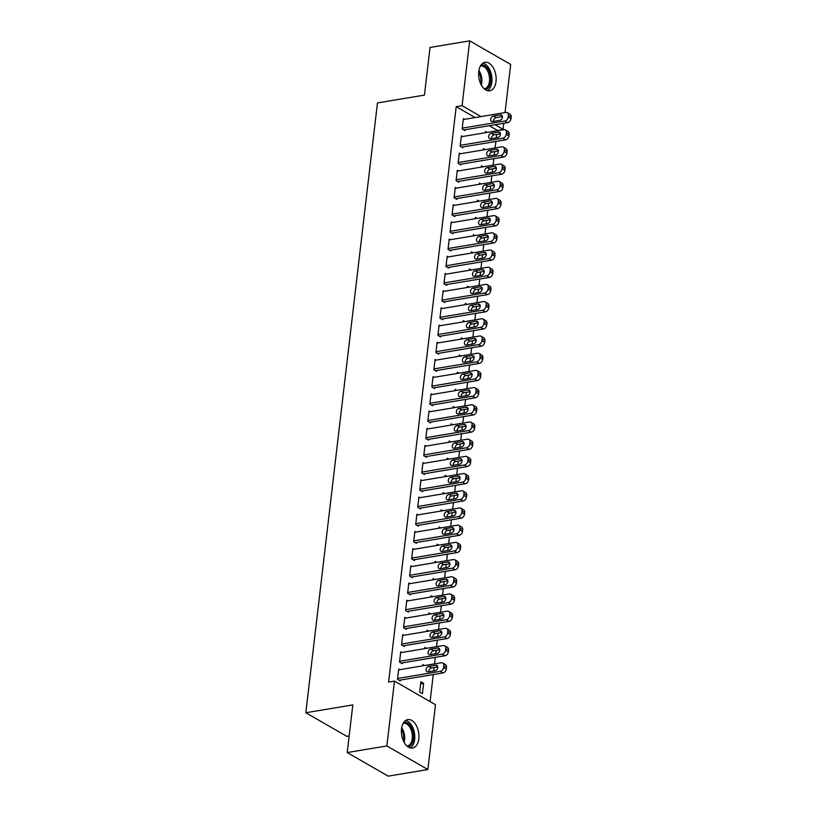 <?xml version="1.0" encoding="UTF-8"?>
<svg xmlns="http://www.w3.org/2000/svg" width="817" height="817" viewBox="0 0 817 817"><rect width="100%" height="100%" fill="white"/><g stroke="black" fill="none" stroke-linecap="round" stroke-linejoin="round"><path stroke-width="1.23" d="M401.525 728.856A14.43 8.579 -99.5 0 1 407.795 719.603A14.43 8.579 -99.5 0 1 418.804 738.813A14.43 8.579 -99.5 0 1 412.534 748.076A14.43 8.579 -99.5 0 1 401.525 728.856M478.731 71.579A14.43 8.579 -99.5 0 1 485.002 62.317A14.43 8.579 -99.5 0 1 496.021 81.537A14.43 8.579 -99.5 0 1 489.751 90.789A14.43 8.579 -99.5 0 1 478.731 71.579M430.079 701.599L433.255 674.566M433.684 670.92L434.082 667.52M434.511 663.874L435.277 657.368M435.696 653.723L436.104 650.322M436.533 646.676L437.289 640.171M437.718 636.525L438.116 633.124M438.545 629.478L439.311 622.973M439.74 619.327L440.138 615.926M440.567 612.28L441.333 605.775M441.762 602.139L442.16 598.728M442.589 595.082L443.355 588.587M443.784 584.941L444.182 581.53M444.611 577.885L445.377 571.389M445.806 567.744L446.205 564.333M446.633 560.687L447.389 554.192M447.818 550.546L448.227 547.135M448.645 543.489L449.411 536.994M449.84 533.348L450.238 529.937M450.667 526.291L451.433 519.796M451.862 516.15L452.261 512.739M452.689 509.093L453.455 502.598M453.884 498.952L454.283 495.541M454.712 491.895L455.478 485.4M455.906 481.754L456.305 478.343M456.734 474.697L457.5 468.202M457.918 464.556L458.327 461.145M458.756 457.51L459.511 451.004M459.94 447.359L460.339 443.958M460.768 440.312L461.534 433.807M461.962 430.161L462.361 426.76M462.79 423.114L463.556 416.609M463.985 412.963L464.383 409.562M464.812 405.916L465.578 399.411M466.007 395.765L466.405 392.364M466.834 388.718L467.6 382.213M468.029 378.567L468.427 375.166M468.856 371.521L469.612 365.015M470.041 361.369L470.449 357.969M470.868 354.323L471.634 347.817M472.063 344.171L472.461 340.771M472.89 337.125L473.656 330.619M474.085 326.974L474.483 323.573M474.912 319.927L475.678 313.422M476.107 309.776L476.505 306.375M476.934 302.729L477.7 296.224M478.129 292.588L478.527 289.177M478.956 285.531L479.722 279.036M480.141 275.39L480.549 271.979M480.978 268.333L481.734 261.838M482.163 258.192L482.561 254.781M482.99 251.136L483.756 244.64M484.185 240.995L484.583 237.584M485.012 233.938L485.778 227.443M486.207 223.797L486.605 220.386M487.034 216.74L487.8 210.245M488.229 206.599L488.627 203.188M489.056 199.542L489.822 193.047M490.251 189.401L490.649 185.99M491.078 182.344L491.834 175.849M492.263 172.203L492.671 168.792M493.09 165.146L493.856 158.651M494.285 155.005L494.683 151.594M495.112 147.959L495.878 141.453M496.307 137.807L496.705 134.407M497.134 130.761L503.068 129.29L495.133 124.715M435.471 704.703L427.853 769.543L386.86 745.941L394.478 681.102L435.471 704.703M386.86 745.941L347.215 752.549L388.208 776.15L427.853 769.543M349.165 735.954L346.817 736.342L305.824 712.741L377.464 102.922L424.452 95.099L430.048 47.457L469.693 40.85L510.686 64.451L505.029 112.583M503.772 123.275L503.068 129.29M424.585 665.528L422.9 664.558L422.746 665.835M424.503 676.027L423.87 676.129M401.872 652.456L400.738 651.803L399.523 662.117L402.291 663.71L402.393 662.853M428.619 631.133L426.934 630.162L426.791 631.439M428.547 641.631L427.904 641.743M405.916 618.061L404.772 617.407L403.567 627.722L406.335 629.315L406.437 628.457M432.663 596.737L430.978 595.767L430.825 597.043M432.581 607.235L431.948 607.348M409.95 583.665L408.817 583.011L407.601 593.326L410.379 594.919L410.471 594.061M436.707 562.341L435.012 561.371L434.869 562.647M436.625 572.84L435.992 572.952M413.994 549.269L412.861 548.615L411.645 558.93L414.413 560.523L414.515 559.665M440.741 527.945L439.056 526.975L438.903 528.252M440.669 538.444L440.026 538.556M418.038 514.873L416.895 514.22L415.69 524.534L418.457 526.138L418.559 525.27M444.785 493.55L443.1 492.58L442.947 493.856M444.703 504.058L444.07 504.16M422.072 480.478L420.939 479.824L419.724 490.149L422.491 491.742L422.593 490.874M448.819 459.164L447.134 458.194L446.991 459.471M448.747 469.663L448.114 469.765M426.117 446.082L424.983 445.428L423.768 455.753L426.535 457.346L426.637 456.489M452.863 424.769L451.178 423.798L451.025 425.075M452.792 435.267L452.148 435.369M430.15 411.686L429.017 411.033L427.812 421.358L430.579 422.951L430.682 422.093M456.907 390.373L455.222 389.403L455.069 390.679M456.826 400.871L456.192 400.973M434.195 377.291L433.061 376.637L431.846 386.962L434.613 388.555L434.715 387.697M460.941 355.977L459.256 355.007L459.113 356.283M460.87 366.476L460.237 366.578M438.239 342.905L437.105 342.252L435.89 352.566L438.658 354.159L438.76 353.301M464.985 321.581L463.3 320.611L463.147 321.888M464.914 332.08L464.27 332.192M442.273 308.509L441.139 307.856L439.924 318.17L442.702 319.764L442.804 318.906M469.029 287.186L467.344 286.216L467.191 287.492M468.948 297.684L468.315 297.797M446.317 274.114L445.183 273.46L443.968 283.775L446.736 285.368L446.838 284.51M473.063 252.79L471.378 251.82L471.235 253.096M472.992 263.288L472.349 263.401M450.361 239.718L449.217 239.064L448.012 249.379L450.78 250.972L450.882 250.114M477.108 218.394L475.423 217.424L475.269 218.701M477.026 228.893L476.393 229.005M454.395 205.322L453.261 204.669L452.046 214.983L454.824 216.587L454.916 215.719M481.152 183.999L479.456 183.028L479.313 184.305M481.07 194.507L480.437 194.609M458.439 170.927L457.306 170.273L456.09 180.598L458.858 182.191L458.96 181.323M485.186 149.613L483.501 148.643L483.347 149.919M485.114 160.112L484.471 160.214M462.483 136.531L461.339 135.877L460.134 146.202L462.902 147.795L463.004 146.937M497.196 130.271L489.26 125.695M475.137 117.566L456.203 106.659L388.606 682.083L394.478 681.102M464.495 119.333L463.362 118.679L462.146 129.004L464.924 130.597L465.026 129.74M487.208 132.415L485.523 131.445L485.369 132.722M487.136 142.914L486.493 143.016M460.461 153.729L459.328 153.075L458.112 163.4L460.88 164.993L460.982 164.135M483.164 166.811L481.479 165.831L481.336 167.107M483.092 177.309L482.459 177.412M456.417 188.124L455.283 187.471L454.068 197.785L456.836 199.389L456.938 198.521M479.13 201.196L477.445 200.226L477.291 201.503M479.048 211.705L478.415 211.807M452.373 222.52L451.239 221.867L450.034 232.181L452.802 233.774L452.904 232.916M475.085 235.592L473.4 234.622L473.247 235.899M475.014 246.091L474.371 246.203M448.339 256.916L447.205 256.262L445.99 266.577L448.758 268.17L448.86 267.312M471.041 269.988L469.356 269.018L469.213 270.294M470.97 280.486L470.337 280.599M444.295 291.312L443.161 290.658L441.946 300.973L444.714 302.566L444.816 301.708M467.007 304.384L465.322 303.413L465.169 304.69M466.926 314.882L466.293 314.994M440.261 325.707L439.117 325.054L437.912 335.368L440.68 336.961L440.782 336.104M462.963 338.779L461.278 337.809L461.125 339.086M462.892 349.278L462.248 349.38M436.217 360.103L435.083 359.449L433.868 369.764L436.635 371.357L436.738 370.499M458.929 373.175L457.234 372.205L457.091 373.481M458.848 383.673L458.214 383.776M432.173 394.488L431.039 393.835L429.824 404.16L432.602 405.753L432.693 404.895M454.885 407.571L453.2 406.6L453.047 407.877M454.803 418.069L454.17 418.171M428.139 428.884L426.995 428.231L425.79 438.555L428.557 440.149L428.659 439.291M450.841 441.966L449.156 440.996L449.013 442.273M450.77 452.465L450.126 452.567M424.094 463.28L422.961 462.626L421.746 472.951L424.513 474.544L424.615 473.686M446.807 476.362L445.122 475.382L444.969 476.658M446.725 486.861L446.092 486.963M420.05 497.676L418.917 497.022L417.701 507.337L420.479 508.94L420.581 508.072M442.763 510.748L441.078 509.777L440.925 511.054M442.691 521.256L442.048 521.358M416.016 532.071L414.883 531.418L413.668 541.732L416.435 543.336L416.537 542.468M438.719 545.143L437.034 544.173L436.891 545.45M438.647 555.642L438.014 555.754M411.972 566.467L410.839 565.813L409.623 576.128L412.391 577.721L412.493 576.863M434.685 579.539L433 578.569L432.847 579.845M434.603 590.037L433.97 590.15M407.928 600.863L406.795 600.209L405.589 610.524L408.357 612.117L408.459 611.259M430.641 613.935L428.956 612.964L428.802 614.241M430.569 624.433L429.926 624.545M403.894 635.258L402.761 634.605L401.545 644.919L404.313 646.513L404.415 645.655M426.597 648.33L424.911 647.36L424.769 648.637M426.525 658.829L425.892 658.931M399.85 669.654L398.716 669L397.501 679.315L400.269 680.908L400.371 680.05M423.645 683.349L420.878 681.756L419.662 692.07L422.43 693.664L423.645 683.349L420.632 683.849M456.203 106.659L462.075 105.679L469.693 40.85M347.215 752.549L352.811 704.908L305.824 712.741M481.009 116.586L462.075 105.679M463.259 119.537L505.876 112.44A3.697 2.676 -60.1 0 1 507.316 112.675A3.697 2.676 -60.1 0 1 508.409 115.391L508.205 117.107A3.697 2.676 -60.1 0 1 504.865 121.039L462.248 128.136M463.78 129.944L507.633 122.632L504.865 121.039M500.402 114.87A2.962 2.145 119.9 0 1 501.556 115.054A2.962 2.145 119.9 0 1 502.261 117.975A2.962 2.145 119.9 0 1 499.759 120.375L492.712 121.549A2.962 2.145 119.9 0 1 491.558 121.365A2.962 2.145 119.9 0 1 490.854 118.445A2.962 2.145 119.9 0 1 493.356 116.045L500.402 114.87L502.302 115.963M493.448 121.427A2.962 2.145 119.9 0 1 496.123 117.638L502.445 116.586M507.316 112.675L510.084 114.268A3.697 2.676 119.9 0 1 511.176 116.984L510.972 118.7A3.697 2.676 119.9 0 1 507.633 122.632M461.237 136.735L503.854 129.637A3.697 2.676 -60.1 0 1 505.294 129.872A3.697 2.676 -60.1 0 1 506.387 132.589L506.183 134.305A3.697 2.676 -60.1 0 1 502.843 138.236L460.237 145.334M461.768 147.142L505.611 139.83L502.843 138.236M498.38 132.068A2.962 2.145 119.9 0 1 499.534 132.252A2.962 2.145 119.9 0 1 500.239 135.173A2.962 2.145 119.9 0 1 497.737 137.573L490.69 138.747A2.962 2.145 119.9 0 1 489.536 138.563A2.962 2.145 119.9 0 1 488.832 135.642A2.962 2.145 119.9 0 1 491.334 133.242L498.38 132.068L500.28 133.161M491.425 138.624A2.962 2.145 119.9 0 1 494.111 134.836L500.423 133.784M505.294 129.872L508.062 131.466A3.697 2.676 119.9 0 1 509.154 134.182L508.95 135.898A3.697 2.676 119.9 0 1 505.611 139.83M459.225 153.933L501.832 146.835A3.697 2.676 -60.1 0 1 503.272 147.07A3.697 2.676 -60.1 0 1 504.365 149.787L504.16 151.502A3.697 2.676 -60.1 0 1 500.821 155.434L458.214 162.532M459.746 164.34L503.589 157.027L500.821 155.434M496.368 149.266A2.962 2.145 119.9 0 1 497.522 149.45A2.962 2.145 119.9 0 1 498.217 152.37A2.962 2.145 119.9 0 1 495.715 154.77L488.668 155.945A2.962 2.145 119.9 0 1 487.514 155.751A2.962 2.145 119.9 0 1 486.809 152.84A2.962 2.145 119.9 0 1 489.312 150.44L496.368 149.266L498.258 150.359M489.403 155.822A2.962 2.145 119.9 0 1 492.089 152.033L498.401 150.982M503.272 147.07L506.05 148.663A3.697 2.676 119.9 0 1 507.132 151.38L506.928 153.096A3.697 2.676 119.9 0 1 503.589 157.027M481.08 64.941A12.49 7.424 -99.5 0 1 488.188 69.343A12.49 7.424 -99.5 0 1 490.68 82.047A12.49 7.424 -99.5 0 1 485.186 89.584M484.215 88.798A11.561 6.873 80.5 0 0 484.43 88.767A11.561 6.873 80.5 0 0 489.403 81.72A11.561 6.873 80.5 0 0 487.085 70.048A11.561 6.873 80.5 0 0 480.631 65.952A11.561 6.873 80.5 0 0 480.416 65.993M487.504 90.677A14.338 8.517 80.5 0 0 488.913 68.168A14.338 8.517 80.5 0 0 482.918 63.154M403.874 722.228A12.49 7.424 -99.5 0 1 410.971 726.619A12.49 7.424 -99.5 0 1 413.463 739.334A12.49 7.424 -99.5 0 1 407.979 746.861M406.999 746.084A11.561 6.873 80.5 0 0 407.223 746.054A11.561 6.873 80.5 0 0 412.197 739.007A11.561 6.873 80.5 0 0 409.879 727.324A11.561 6.873 80.5 0 0 403.414 723.239A11.561 6.873 80.5 0 0 403.2 723.28M410.287 747.963A14.338 8.517 80.5 0 0 411.707 725.455A14.338 8.517 80.5 0 0 405.702 720.431M457.203 171.131L499.81 164.033A3.697 2.676 -60.1 0 1 501.25 164.268A3.697 2.676 -60.1 0 1 502.343 166.985L502.138 168.7A3.697 2.676 -60.1 0 1 498.799 172.632L456.192 179.73M457.724 181.537L501.577 174.225L498.799 172.632M494.346 166.464A2.962 2.145 119.9 0 1 495.5 166.648A2.962 2.145 119.9 0 1 496.205 169.558A2.962 2.145 119.9 0 1 493.693 171.968L486.646 173.143A2.962 2.145 119.9 0 1 485.492 172.949A2.962 2.145 119.9 0 1 484.798 170.038A2.962 2.145 119.9 0 1 487.3 167.638L494.346 166.464L496.236 167.546M487.381 173.02A2.962 2.145 119.9 0 1 490.067 169.231L496.379 168.179M501.25 164.268L504.028 165.861A3.697 2.676 119.9 0 1 505.11 168.578L504.916 170.293A3.697 2.676 119.9 0 1 501.577 174.225M455.181 188.329L497.788 181.231A3.697 2.676 -60.1 0 1 499.238 181.466A3.697 2.676 -60.1 0 1 500.321 184.182L500.127 185.898A3.697 2.676 -60.1 0 1 496.777 189.83L454.17 196.928M455.702 198.735L499.555 191.423L496.777 189.83M492.324 183.662A2.962 2.145 119.9 0 1 493.478 183.845A2.962 2.145 119.9 0 1 494.183 186.756A2.962 2.145 119.9 0 1 491.681 189.156L484.634 190.341A2.962 2.145 119.9 0 1 483.48 190.147A2.962 2.145 119.9 0 1 482.776 187.236A2.962 2.145 119.9 0 1 485.278 184.836L492.324 183.662L494.214 184.744M485.359 190.218A2.962 2.145 119.9 0 1 488.045 186.429L494.356 185.377M499.238 181.466L502.006 183.059A3.697 2.676 119.9 0 1 503.098 185.776L502.894 187.491A3.697 2.676 119.9 0 1 499.555 191.423M453.159 205.527L495.776 198.429A3.697 2.676 -60.1 0 1 497.216 198.654A3.697 2.676 -60.1 0 1 498.309 201.38L498.104 203.096A3.697 2.676 -60.1 0 1 494.765 207.028L452.148 214.125M453.68 215.933L497.533 208.621L494.765 207.028M490.302 200.859A2.962 2.145 119.9 0 1 491.456 201.043A2.962 2.145 119.9 0 1 492.161 203.954A2.962 2.145 119.9 0 1 489.659 206.354L482.612 207.528A2.962 2.145 119.9 0 1 481.458 207.344A2.962 2.145 119.9 0 1 480.753 204.434A2.962 2.145 119.9 0 1 483.255 202.034L490.302 200.859L492.202 201.942M483.347 207.406A2.962 2.145 119.9 0 1 486.023 203.627L492.334 202.575M497.216 198.654L499.984 200.257A3.697 2.676 119.9 0 1 501.076 202.973L500.872 204.689A3.697 2.676 119.9 0 1 497.533 208.621M451.137 222.724L493.754 215.627A3.697 2.676 -60.1 0 1 495.194 215.851A3.697 2.676 -60.1 0 1 496.287 218.578L496.082 220.294A3.697 2.676 -60.1 0 1 492.743 224.226L450.126 231.323M451.668 233.121L495.51 225.819L492.743 224.226M488.28 218.057A2.962 2.145 119.9 0 1 489.434 218.241A2.962 2.145 119.9 0 1 490.139 221.152A2.962 2.145 119.9 0 1 487.637 223.552L480.59 224.726A2.962 2.145 119.9 0 1 479.436 224.542A2.962 2.145 119.9 0 1 478.731 221.632A2.962 2.145 119.9 0 1 481.233 219.232L488.28 218.057L490.18 219.14M481.325 224.604A2.962 2.145 119.9 0 1 484.001 220.825L490.323 219.773M495.194 215.851L497.962 217.455A3.697 2.676 119.9 0 1 499.054 220.171L498.85 221.887A3.697 2.676 119.9 0 1 495.51 225.819M449.125 239.922L491.732 232.825A3.697 2.676 -60.1 0 1 493.172 233.049A3.697 2.676 -60.1 0 1 494.265 235.766L494.06 237.492A3.697 2.676 -60.1 0 1 490.721 241.423L448.114 248.521M449.646 250.319L493.488 243.017L490.721 241.423M486.268 235.245A2.962 2.145 119.9 0 1 487.422 235.439A2.962 2.145 119.9 0 1 488.117 238.35A2.962 2.145 119.9 0 1 485.615 240.749L478.568 241.924A2.962 2.145 119.9 0 1 477.414 241.74A2.962 2.145 119.9 0 1 476.709 238.83A2.962 2.145 119.9 0 1 479.211 236.43L486.268 235.245L488.157 236.338M479.303 241.801A2.962 2.145 119.9 0 1 481.989 238.023L488.3 236.971M493.172 233.049L495.939 234.653A3.697 2.676 119.9 0 1 497.032 237.369L496.828 239.085A3.697 2.676 119.9 0 1 493.488 243.017M447.103 257.12L489.71 250.022A3.697 2.676 -60.1 0 1 491.15 250.247A3.697 2.676 -60.1 0 1 492.243 252.964L492.038 254.69A3.697 2.676 -60.1 0 1 488.699 258.621L446.092 265.719M447.624 267.516L491.466 260.214L488.699 258.621M484.246 252.443A2.962 2.145 119.9 0 1 485.4 252.637A2.962 2.145 119.9 0 1 486.105 255.547A2.962 2.145 119.9 0 1 483.593 257.947L476.546 259.122A2.962 2.145 119.9 0 1 475.392 258.938A2.962 2.145 119.9 0 1 474.687 256.027A2.962 2.145 119.9 0 1 477.199 253.617L484.246 252.443L486.135 253.536M477.281 258.999A2.962 2.145 119.9 0 1 479.967 255.221L486.278 254.169M491.15 250.247L493.928 251.84A3.697 2.676 119.9 0 1 495.01 254.567L494.816 256.283A3.697 2.676 119.9 0 1 491.466 260.214M445.081 274.318L487.688 267.22A3.697 2.676 -60.1 0 1 489.138 267.445A3.697 2.676 -60.1 0 1 490.22 270.161L490.016 271.887A3.697 2.676 -60.1 0 1 486.677 275.819L444.07 282.917M445.602 284.714L489.454 277.412L486.677 275.819M482.224 269.641A2.962 2.145 119.9 0 1 483.378 269.835A2.962 2.145 119.9 0 1 484.083 272.745A2.962 2.145 119.9 0 1 481.581 275.145L474.524 276.32A2.962 2.145 119.9 0 1 473.37 276.136A2.962 2.145 119.9 0 1 472.675 273.215A2.962 2.145 119.9 0 1 475.177 270.815L482.224 269.641L484.113 270.733M475.259 276.197A2.962 2.145 119.9 0 1 477.945 272.418L484.256 271.367M489.138 267.445L491.905 269.038A3.697 2.676 119.9 0 1 492.998 271.765L492.794 273.481A3.697 2.676 119.9 0 1 489.454 277.412M443.059 291.516L485.666 284.408A3.697 2.676 -60.1 0 1 487.116 284.643A3.697 2.676 -60.1 0 1 488.198 287.359L488.004 289.085A3.697 2.676 -60.1 0 1 484.665 293.007L442.048 300.115M443.58 301.912L487.432 294.61L484.665 293.007M480.202 286.838A2.962 2.145 119.9 0 1 481.356 287.022A2.962 2.145 119.9 0 1 482.061 289.943A2.962 2.145 119.9 0 1 479.559 292.343L472.512 293.517A2.962 2.145 119.9 0 1 471.358 293.334A2.962 2.145 119.9 0 1 470.653 290.413A2.962 2.145 119.9 0 1 473.155 288.013L480.202 286.838L482.101 287.931M473.247 293.395A2.962 2.145 119.9 0 1 475.923 289.606L482.234 288.554M487.116 284.643L489.883 286.236A3.697 2.676 119.9 0 1 490.976 288.952L490.772 290.678A3.697 2.676 119.9 0 1 487.432 294.61M441.037 308.714L483.654 301.606A3.697 2.676 -60.1 0 1 485.094 301.841A3.697 2.676 -60.1 0 1 486.186 304.557L485.982 306.283A3.697 2.676 -60.1 0 1 482.643 310.205L440.026 317.313M441.558 319.11L485.41 311.808L482.643 310.205M478.18 304.036A2.962 2.145 119.9 0 1 479.334 304.22A2.962 2.145 119.9 0 1 480.039 307.141A2.962 2.145 119.9 0 1 477.537 309.541L470.49 310.715A2.962 2.145 119.9 0 1 469.336 310.531A2.962 2.145 119.9 0 1 468.631 307.611A2.962 2.145 119.9 0 1 471.133 305.211L478.18 304.036L480.079 305.129M471.225 310.593A2.962 2.145 119.9 0 1 473.901 306.804L480.222 305.752M485.094 301.841L487.861 303.434A3.697 2.676 119.9 0 1 488.954 306.15L488.75 307.876A3.697 2.676 119.9 0 1 485.41 311.808M439.015 325.912L481.632 318.804A3.697 2.676 -60.1 0 1 483.072 319.038A3.697 2.676 -60.1 0 1 484.164 321.755L483.96 323.481A3.697 2.676 -60.1 0 1 480.621 327.403L438.014 334.51M439.546 336.308L483.388 328.996L480.621 327.403M476.158 321.234A2.962 2.145 119.9 0 1 477.312 321.418A2.962 2.145 119.9 0 1 478.016 324.339A2.962 2.145 119.9 0 1 475.514 326.739L468.468 327.913A2.962 2.145 119.9 0 1 467.314 327.729A2.962 2.145 119.9 0 1 466.609 324.809A2.962 2.145 119.9 0 1 469.111 322.409L476.158 321.234L478.057 322.327M469.203 327.791A2.962 2.145 119.9 0 1 471.889 324.002L478.2 322.95M483.072 319.038L485.839 320.632A3.697 2.676 119.9 0 1 486.932 323.348L486.728 325.074A3.697 2.676 119.9 0 1 483.388 328.996M437.003 343.109L479.61 336.001A3.697 2.676 -60.1 0 1 481.05 336.236A3.697 2.676 -60.1 0 1 482.142 338.953L481.938 340.679A3.697 2.676 -60.1 0 1 478.599 344.6L435.992 351.708M437.524 353.506L481.366 346.194L478.599 344.6M474.146 338.432A2.962 2.145 119.9 0 1 475.3 338.616A2.962 2.145 119.9 0 1 475.994 341.537A2.962 2.145 119.9 0 1 473.492 343.937L466.446 345.111A2.962 2.145 119.9 0 1 465.292 344.927A2.962 2.145 119.9 0 1 464.587 342.006A2.962 2.145 119.9 0 1 467.089 339.606L474.146 338.432L476.035 339.525M467.181 344.988A2.962 2.145 119.9 0 1 469.867 341.2L476.178 340.148M481.05 336.236L483.827 337.829A3.697 2.676 119.9 0 1 484.91 340.546L484.706 342.272A3.697 2.676 119.9 0 1 481.366 346.194M434.981 360.307L477.588 353.199A3.697 2.676 -60.1 0 1 479.028 353.434A3.697 2.676 -60.1 0 1 480.12 356.151L479.916 357.877A3.697 2.676 -60.1 0 1 476.577 361.798L433.97 368.906M435.502 370.704L479.354 363.391L476.577 361.798M472.124 355.63A2.962 2.145 119.9 0 1 473.278 355.814A2.962 2.145 119.9 0 1 473.983 358.734A2.962 2.145 119.9 0 1 471.47 361.134L464.424 362.309A2.962 2.145 119.9 0 1 463.27 362.125A2.962 2.145 119.9 0 1 462.575 359.204A2.962 2.145 119.9 0 1 465.077 356.804L472.124 355.63L474.013 356.723M465.159 362.186A2.962 2.145 119.9 0 1 467.845 358.397L474.156 357.346M479.028 353.434L481.805 355.027A3.697 2.676 119.9 0 1 482.888 357.744L482.694 359.47A3.697 2.676 119.9 0 1 479.354 363.391M432.959 377.505L475.565 370.397A3.697 2.676 -60.1 0 1 477.016 370.632A3.697 2.676 -60.1 0 1 478.098 373.349L477.904 375.064A3.697 2.676 -60.1 0 1 474.554 378.996L431.948 386.104M433.48 387.901L477.332 380.589L474.554 378.996M470.102 372.828A2.962 2.145 119.9 0 1 471.256 373.012A2.962 2.145 119.9 0 1 471.96 375.932A2.962 2.145 119.9 0 1 469.458 378.332L462.412 379.507A2.962 2.145 119.9 0 1 461.258 379.323A2.962 2.145 119.9 0 1 460.553 376.402A2.962 2.145 119.9 0 1 463.055 374.002L470.102 372.828L471.991 373.92M463.137 379.384A2.962 2.145 119.9 0 1 465.823 375.595L472.134 374.543M477.016 370.632L479.783 372.225A3.697 2.676 119.9 0 1 480.876 374.942L480.672 376.668A3.697 2.676 119.9 0 1 477.332 380.589M430.937 394.703L473.554 387.595A3.697 2.676 -60.1 0 1 474.994 387.83A3.697 2.676 -60.1 0 1 476.086 390.546L475.882 392.262A3.697 2.676 -60.1 0 1 472.543 396.194L429.926 403.302M431.458 405.099L475.31 397.787L472.543 396.194M468.08 390.026A2.962 2.145 119.9 0 1 469.234 390.209A2.962 2.145 119.9 0 1 469.938 393.13A2.962 2.145 119.9 0 1 467.436 395.53L460.39 396.705A2.962 2.145 119.9 0 1 459.236 396.521A2.962 2.145 119.9 0 1 458.531 393.6A2.962 2.145 119.9 0 1 461.033 391.2L468.08 390.026L469.979 391.118M461.125 396.582A2.962 2.145 119.9 0 1 463.801 392.793L470.112 391.741M474.994 387.83L477.761 389.423A3.697 2.676 119.9 0 1 478.854 392.14L478.65 393.865A3.697 2.676 119.9 0 1 475.31 397.787M428.915 411.901L471.532 404.793A3.697 2.676 -60.1 0 1 472.972 405.028A3.697 2.676 -60.1 0 1 474.064 407.744L473.86 409.46A3.697 2.676 -60.1 0 1 470.521 413.392L427.904 420.5M429.446 422.297L473.288 414.985L470.521 413.392M466.058 407.223A2.962 2.145 119.9 0 1 467.212 407.407A2.962 2.145 119.9 0 1 467.916 410.328A2.962 2.145 119.9 0 1 465.414 412.728L458.368 413.902A2.962 2.145 119.9 0 1 457.214 413.719A2.962 2.145 119.9 0 1 456.509 410.798A2.962 2.145 119.9 0 1 459.011 408.398L466.058 407.223L467.957 408.316M459.103 413.78A2.962 2.145 119.9 0 1 461.779 409.991L468.1 408.939M472.972 405.028L475.739 406.621A3.697 2.676 119.9 0 1 476.832 409.337L476.628 411.063A3.697 2.676 119.9 0 1 473.288 414.985M426.903 429.099L469.509 421.991A3.697 2.676 -60.1 0 1 470.949 422.226A3.697 2.676 -60.1 0 1 472.042 424.942L471.838 426.658A3.697 2.676 -60.1 0 1 468.498 430.59L425.892 437.687M427.424 439.495L471.266 432.183L468.498 430.59M464.046 424.421A2.962 2.145 119.9 0 1 465.2 424.605A2.962 2.145 119.9 0 1 465.894 427.526A2.962 2.145 119.9 0 1 463.392 429.926L456.346 431.1A2.962 2.145 119.9 0 1 455.192 430.916A2.962 2.145 119.9 0 1 454.487 427.996A2.962 2.145 119.9 0 1 456.989 425.596L464.046 424.421L465.935 425.514M457.081 430.978A2.962 2.145 119.9 0 1 459.767 427.189L466.078 426.137M470.949 422.226L473.717 423.819A3.697 2.676 119.9 0 1 474.81 426.535L474.606 428.251A3.697 2.676 119.9 0 1 471.266 432.183M424.881 446.286L467.487 439.189A3.697 2.676 -60.1 0 1 468.927 439.423A3.697 2.676 -60.1 0 1 470.02 442.14L469.816 443.856A3.697 2.676 -60.1 0 1 466.476 447.787L423.87 454.885M425.402 456.693L469.244 449.381L466.476 447.787M462.024 441.619A2.962 2.145 119.9 0 1 463.178 441.803A2.962 2.145 119.9 0 1 463.882 444.724A2.962 2.145 119.9 0 1 461.37 447.124L454.323 448.298A2.962 2.145 119.9 0 1 453.169 448.114A2.962 2.145 119.9 0 1 452.465 445.194A2.962 2.145 119.9 0 1 454.977 442.794L462.024 441.619L463.913 442.712M455.059 448.176A2.962 2.145 119.9 0 1 457.745 444.387L464.056 443.335M468.927 439.423L471.705 441.017A3.697 2.676 119.9 0 1 472.788 443.733L472.594 445.449A3.697 2.676 119.9 0 1 469.244 449.381M422.859 463.484L465.465 456.386A3.697 2.676 -60.1 0 1 466.916 456.621A3.697 2.676 -60.1 0 1 467.998 459.338L467.804 461.054A3.697 2.676 -60.1 0 1 464.454 464.985L421.848 472.083M423.38 473.891L467.232 466.578L464.454 464.985M460.002 458.817A2.962 2.145 119.9 0 1 461.156 459.001A2.962 2.145 119.9 0 1 461.86 461.922A2.962 2.145 119.9 0 1 459.358 464.322L452.301 465.496A2.962 2.145 119.9 0 1 451.147 465.302A2.962 2.145 119.9 0 1 450.453 462.391A2.962 2.145 119.9 0 1 452.955 459.991L460.002 458.817L461.891 459.91M453.037 465.373A2.962 2.145 119.9 0 1 455.723 461.585L462.034 460.533M466.916 456.621L469.683 458.214A3.697 2.676 119.9 0 1 470.776 460.931L470.572 462.647A3.697 2.676 119.9 0 1 467.232 466.578M420.837 480.682L463.443 473.584A3.697 2.676 -60.1 0 1 464.893 473.819A3.697 2.676 -60.1 0 1 465.976 476.536L465.782 478.251A3.697 2.676 -60.1 0 1 462.442 482.183L419.826 489.281M421.358 491.088L465.21 483.776L462.442 482.183M457.98 476.015A2.962 2.145 119.9 0 1 459.134 476.199A2.962 2.145 119.9 0 1 459.838 479.109A2.962 2.145 119.9 0 1 457.336 481.519L450.29 482.694A2.962 2.145 119.9 0 1 449.136 482.5A2.962 2.145 119.9 0 1 448.431 479.589A2.962 2.145 119.9 0 1 450.933 477.189L457.98 476.015L459.879 477.097M451.025 482.571A2.962 2.145 119.9 0 1 453.701 478.782L460.012 477.731M464.893 473.819L467.661 475.412A3.697 2.676 119.9 0 1 468.754 478.129L468.55 479.845A3.697 2.676 119.9 0 1 465.21 483.776M418.815 497.88L461.431 490.782A3.697 2.676 -60.1 0 1 462.871 491.017A3.697 2.676 -60.1 0 1 463.964 493.734L463.76 495.449A3.697 2.676 -60.1 0 1 460.42 499.381L417.804 506.479M419.335 508.286L463.188 500.974L460.42 499.381M455.957 493.213A2.962 2.145 119.9 0 1 457.112 493.397A2.962 2.145 119.9 0 1 457.816 496.307A2.962 2.145 119.9 0 1 455.314 498.717L448.267 499.892A2.962 2.145 119.9 0 1 447.113 499.698A2.962 2.145 119.9 0 1 446.409 496.787A2.962 2.145 119.9 0 1 448.911 494.387L455.957 493.213L457.857 494.295M449.003 499.769A2.962 2.145 119.9 0 1 451.678 495.98L458 494.928M462.871 491.017L465.639 492.61A3.697 2.676 119.9 0 1 466.732 495.327L466.527 497.042A3.697 2.676 119.9 0 1 463.188 500.974M416.793 515.078L459.409 507.98A3.697 2.676 -60.1 0 1 460.849 508.205A3.697 2.676 -60.1 0 1 461.942 510.931L461.738 512.647A3.697 2.676 -60.1 0 1 458.398 516.579L415.792 523.677M417.324 525.484L461.166 518.172L458.398 516.579M453.935 510.411A2.962 2.145 119.9 0 1 455.089 510.594A2.962 2.145 119.9 0 1 455.794 513.505A2.962 2.145 119.9 0 1 453.292 515.905L446.245 517.079A2.962 2.145 119.9 0 1 445.091 516.895A2.962 2.145 119.9 0 1 444.387 513.985A2.962 2.145 119.9 0 1 446.889 511.585L453.935 510.411L455.835 511.493M446.981 516.957A2.962 2.145 119.9 0 1 449.667 513.178L455.978 512.126M460.849 508.205L463.617 509.808A3.697 2.676 119.9 0 1 464.71 512.525L464.505 514.24A3.697 2.676 119.9 0 1 461.166 518.172M414.781 532.276L457.387 525.178A3.697 2.676 -60.1 0 1 458.827 525.402A3.697 2.676 -60.1 0 1 459.92 528.129L459.716 529.845A3.697 2.676 -60.1 0 1 456.376 533.777L413.77 540.874M415.302 542.672L459.144 535.37L456.376 533.777M451.924 527.608A2.962 2.145 119.9 0 1 453.078 527.792A2.962 2.145 119.9 0 1 453.772 530.703A2.962 2.145 119.9 0 1 451.27 533.103L444.223 534.277A2.962 2.145 119.9 0 1 443.069 534.093A2.962 2.145 119.9 0 1 442.365 531.183A2.962 2.145 119.9 0 1 444.867 528.783L451.924 527.608L453.813 528.691M444.959 534.155A2.962 2.145 119.9 0 1 447.645 530.376L453.956 529.324M458.827 525.402L461.605 527.006A3.697 2.676 119.9 0 1 462.688 529.722L462.483 531.438A3.697 2.676 119.9 0 1 459.144 535.37M412.759 549.473L455.365 542.376A3.697 2.676 -60.1 0 1 456.805 542.6A3.697 2.676 -60.1 0 1 457.898 545.327L457.694 547.043A3.697 2.676 -60.1 0 1 454.354 550.975L411.748 558.072M413.279 559.87L457.132 552.568L454.354 550.975M449.901 544.796A2.962 2.145 119.9 0 1 451.055 544.99A2.962 2.145 119.9 0 1 451.76 547.901A2.962 2.145 119.9 0 1 449.258 550.301L442.201 551.475A2.962 2.145 119.9 0 1 441.047 551.291A2.962 2.145 119.9 0 1 440.353 548.381A2.962 2.145 119.9 0 1 442.855 545.981L449.901 544.796L451.791 545.889M442.937 551.352A2.962 2.145 119.9 0 1 445.622 547.574L451.934 546.522M456.805 542.6L459.583 544.204A3.697 2.676 119.9 0 1 460.665 546.92L460.471 548.636A3.697 2.676 119.9 0 1 457.132 552.568M410.737 566.671L453.343 559.574A3.697 2.676 -60.1 0 1 454.793 559.798A3.697 2.676 -60.1 0 1 455.876 562.515L455.682 564.241A3.697 2.676 -60.1 0 1 452.332 568.172L409.726 575.27M411.257 577.068L455.11 569.766L452.332 568.172M447.879 561.994A2.962 2.145 119.9 0 1 449.033 562.188A2.962 2.145 119.9 0 1 449.738 565.098A2.962 2.145 119.9 0 1 447.236 567.498L440.189 568.673A2.962 2.145 119.9 0 1 439.035 568.489A2.962 2.145 119.9 0 1 438.331 565.578A2.962 2.145 119.9 0 1 440.833 563.168L447.879 561.994L449.769 563.087M440.914 568.55A2.962 2.145 119.9 0 1 443.6 564.772L449.912 563.72M454.793 559.798L457.561 561.391A3.697 2.676 119.9 0 1 458.654 564.118L458.449 565.834A3.697 2.676 119.9 0 1 455.11 569.766M408.714 583.869L451.331 576.771A3.697 2.676 -60.1 0 1 452.771 576.996A3.697 2.676 -60.1 0 1 453.864 579.713L453.66 581.438A3.697 2.676 -60.1 0 1 450.32 585.37L407.703 592.468M409.235 594.265L453.088 586.963L450.32 585.37M445.857 579.192A2.962 2.145 119.9 0 1 447.011 579.386A2.962 2.145 119.9 0 1 447.716 582.296A2.962 2.145 119.9 0 1 445.214 584.696L438.167 585.871A2.962 2.145 119.9 0 1 437.013 585.687A2.962 2.145 119.9 0 1 436.309 582.766A2.962 2.145 119.9 0 1 438.811 580.366L445.857 579.192L447.757 580.284M438.903 585.748A2.962 2.145 119.9 0 1 441.578 581.97L447.89 580.918M452.771 576.996L455.539 578.589A3.697 2.676 119.9 0 1 456.632 581.316L456.427 583.032A3.697 2.676 119.9 0 1 453.088 586.963M406.692 601.067L449.309 593.959A3.697 2.676 -60.1 0 1 450.749 594.194A3.697 2.676 -60.1 0 1 451.842 596.91L451.638 598.636A3.697 2.676 -60.1 0 1 448.298 602.558L405.681 609.666M407.223 611.463L451.066 604.161L448.298 602.558M443.835 596.39A2.962 2.145 119.9 0 1 444.989 596.573A2.962 2.145 119.9 0 1 445.694 599.494A2.962 2.145 119.9 0 1 443.192 601.894L436.145 603.069A2.962 2.145 119.9 0 1 434.991 602.885A2.962 2.145 119.9 0 1 434.287 599.964A2.962 2.145 119.9 0 1 436.789 597.564L443.835 596.39L445.735 597.482M436.881 602.946A2.962 2.145 119.9 0 1 439.556 599.167L445.878 598.105M450.749 594.194L453.517 595.787A3.697 2.676 119.9 0 1 454.609 598.504L454.405 600.229A3.697 2.676 119.9 0 1 451.066 604.161M404.681 618.265L447.287 611.157A3.697 2.676 -60.1 0 1 448.727 611.392A3.697 2.676 -60.1 0 1 449.82 614.108L449.616 615.834A3.697 2.676 -60.1 0 1 446.276 619.756L403.669 626.864M405.201 628.661L449.044 621.359L446.276 619.756M441.823 613.587A2.962 2.145 119.9 0 1 442.977 613.771A2.962 2.145 119.9 0 1 443.672 616.692A2.962 2.145 119.9 0 1 441.17 619.092L434.123 620.266A2.962 2.145 119.9 0 1 432.969 620.083A2.962 2.145 119.9 0 1 432.264 617.162A2.962 2.145 119.9 0 1 434.767 614.762L441.823 613.587L443.713 614.68M434.858 620.144A2.962 2.145 119.9 0 1 437.544 616.355L443.856 615.303M448.727 611.392L451.495 612.985A3.697 2.676 119.9 0 1 452.587 615.701L452.383 617.427A3.697 2.676 119.9 0 1 449.044 621.359M402.658 635.463L445.265 628.355A3.697 2.676 -60.1 0 1 446.705 628.59A3.697 2.676 -60.1 0 1 447.798 631.306L447.593 633.032A3.697 2.676 -60.1 0 1 444.254 636.954L401.647 644.062M403.179 645.859L447.022 638.557L444.254 636.954M439.801 630.785A2.962 2.145 119.9 0 1 440.955 630.969A2.962 2.145 119.9 0 1 441.66 633.89A2.962 2.145 119.9 0 1 439.148 636.29L432.101 637.464A2.962 2.145 119.9 0 1 430.947 637.28A2.962 2.145 119.9 0 1 430.242 634.36A2.962 2.145 119.9 0 1 432.755 631.96L439.801 630.785L441.691 631.878M432.836 637.342A2.962 2.145 119.9 0 1 435.522 633.553L441.834 632.501M446.705 628.59L449.483 630.183A3.697 2.676 119.9 0 1 450.565 632.899L450.371 634.625A3.697 2.676 119.9 0 1 447.022 638.557M400.636 652.66L443.243 645.553A3.697 2.676 -60.1 0 1 444.693 645.787A3.697 2.676 -60.1 0 1 445.776 648.504L445.582 650.23A3.697 2.676 -60.1 0 1 442.232 654.151L399.625 661.259M401.157 663.057L445.01 655.745L442.232 654.151M437.779 647.983A2.962 2.145 119.9 0 1 438.933 648.167A2.962 2.145 119.9 0 1 439.638 651.088A2.962 2.145 119.9 0 1 437.136 653.488L430.079 654.662A2.962 2.145 119.9 0 1 428.925 654.478A2.962 2.145 119.9 0 1 428.231 651.558A2.962 2.145 119.9 0 1 430.733 649.158L437.779 647.983L439.669 649.076M430.814 654.54A2.962 2.145 119.9 0 1 433.5 650.751L439.812 649.699M444.693 645.787L447.461 647.381A3.697 2.676 119.9 0 1 448.553 650.097L448.349 651.823A3.697 2.676 119.9 0 1 445.01 655.745M398.614 669.858L441.221 662.75A3.697 2.676 -60.1 0 1 442.671 662.985A3.697 2.676 -60.1 0 1 443.754 665.702L443.56 667.428A3.697 2.676 -60.1 0 1 440.22 671.349L397.603 678.457M399.135 680.255L442.988 672.942L440.22 671.349M435.757 665.181A2.962 2.145 119.9 0 1 436.911 665.365A2.962 2.145 119.9 0 1 437.616 668.286A2.962 2.145 119.9 0 1 435.114 670.686L428.067 671.86A2.962 2.145 119.9 0 1 426.913 671.676A2.962 2.145 119.9 0 1 426.208 668.755A2.962 2.145 119.9 0 1 428.711 666.355L435.757 665.181L437.657 666.274M428.802 671.737A2.962 2.145 119.9 0 1 431.478 667.949L437.789 666.897M442.671 662.985L445.439 664.578A3.697 2.676 119.9 0 1 446.531 667.295L446.327 669.021A3.697 2.676 119.9 0 1 442.988 672.942M511.176 116.984L508.409 115.391M510.972 118.7L508.205 117.107M493.356 116.045L496.123 117.638M509.154 134.182L506.387 132.589M508.95 135.898L506.183 134.305M491.334 133.242L494.111 134.836M507.132 151.38L504.365 149.787M506.928 153.096L504.16 151.502M489.312 150.44L492.089 152.033M478.895 70.497A11.561 6.873 -99.5 0 1 479.436 71.324A11.561 6.873 -99.5 0 1 481.315 85.039M480.672 83.763A11.183 6.648 80.5 0 0 478.701 71.916M401.678 727.784A11.561 6.873 -99.5 0 1 402.23 728.601A11.561 6.873 -99.5 0 1 404.109 742.316M403.465 741.039A11.183 6.648 80.5 0 0 401.484 729.193M505.11 168.578L502.343 166.985M504.916 170.293L502.138 168.7M487.3 167.638L490.067 169.231M503.098 185.776L500.321 184.182M502.894 187.491L500.127 185.898M485.278 184.836L488.045 186.429M501.076 202.973L498.309 201.38M500.872 204.689L498.104 203.096M483.255 202.034L486.023 203.627M499.054 220.171L496.287 218.578M498.85 221.887L496.082 220.294M481.233 219.232L484.001 220.825M497.032 237.369L494.265 235.766M496.828 239.085L494.06 237.492M479.211 236.43L481.989 238.023M495.01 254.567L492.243 252.964M494.816 256.283L492.038 254.69M477.199 253.617L479.967 255.221M492.998 271.765L490.22 270.161M492.794 273.481L490.016 271.887M475.177 270.815L477.945 272.418M490.976 288.952L488.198 287.359M490.772 290.678L488.004 289.085M473.155 288.013L475.923 289.606M488.954 306.15L486.186 304.557M488.75 307.876L485.982 306.283M471.133 305.211L473.901 306.804M486.932 323.348L484.164 321.755M486.728 325.074L483.96 323.481M469.111 322.409L471.889 324.002M484.91 340.546L482.142 338.953M484.706 342.272L481.938 340.679M467.089 339.606L469.867 341.2M482.888 357.744L480.12 356.151M482.694 359.47L479.916 357.877M465.077 356.804L467.845 358.397M480.876 374.942L478.098 373.349M480.672 376.668L477.904 375.064M463.055 374.002L465.823 375.595M478.854 392.14L476.086 390.546M478.65 393.865L475.882 392.262M461.033 391.2L463.801 392.793M476.832 409.337L474.064 407.744M476.628 411.063L473.86 409.46M459.011 408.398L461.779 409.991M474.81 426.535L472.042 424.942M474.606 428.251L471.838 426.658M456.989 425.596L459.767 427.189M472.788 443.733L470.02 442.14M472.594 445.449L469.816 443.856M454.977 442.794L457.745 444.387M470.776 460.931L467.998 459.338M470.572 462.647L467.804 461.054M452.955 459.991L455.723 461.585M468.754 478.129L465.976 476.536M468.55 479.845L465.782 478.251M450.933 477.189L453.701 478.782M466.732 495.327L463.964 493.734M466.527 497.042L463.76 495.449M448.911 494.387L451.678 495.98M464.71 512.525L461.942 510.931M464.505 514.24L461.738 512.647M446.889 511.585L449.667 513.178M462.688 529.722L459.92 528.129M462.483 531.438L459.716 529.845M444.867 528.783L447.645 530.376M460.665 546.92L457.898 545.327M460.471 548.636L457.694 547.043M442.855 545.981L445.622 547.574M458.654 564.118L455.876 562.515M458.449 565.834L455.682 564.241M440.833 563.168L443.6 564.772M456.632 581.316L453.864 579.713M456.427 583.032L453.66 581.438M438.811 580.366L441.578 581.97M454.609 598.504L451.842 596.91M454.405 600.229L451.638 598.636M436.789 597.564L439.556 599.167M452.587 615.701L449.82 614.108M452.383 617.427L449.616 615.834M434.767 614.762L437.544 616.355M450.565 632.899L447.798 631.306M450.371 634.625L447.593 633.032M432.755 631.96L435.522 633.553M448.553 650.097L445.776 648.504M448.349 651.823L445.582 650.23M430.733 649.158L433.5 650.751M446.531 667.295L443.754 665.702M446.327 669.021L443.56 667.428M428.711 666.355L431.478 667.949"/></g></svg>
